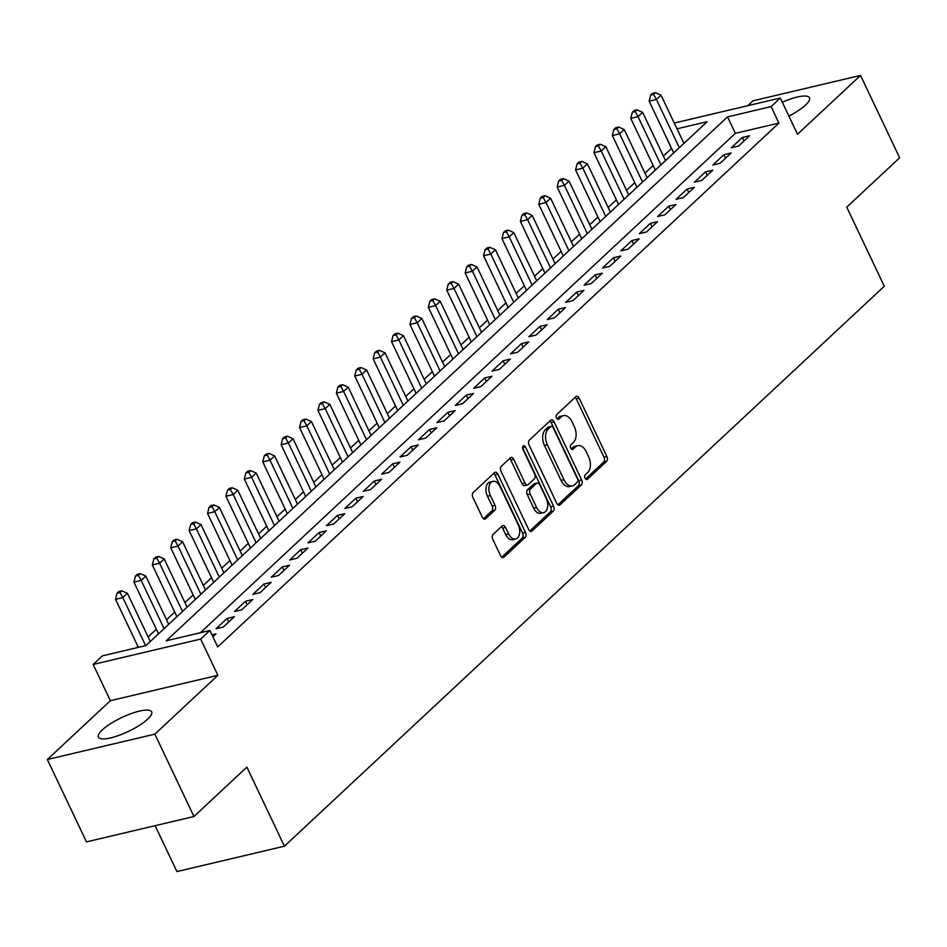 <?xml version="1.0" encoding="UTF-8"?>
<svg xmlns="http://www.w3.org/2000/svg" width="947" height="947" viewBox="0 0 947 947"><rect width="100%" height="100%" fill="white"/><g stroke="black" fill="none" stroke-linecap="round" stroke-linejoin="round"><path stroke-width="1.42" d="M585.057 478.211A2.592 1.586 76.7 0 0 586.915 479.549A2.592 1.586 76.7 0 0 587.389 479.289L606.589 461.378A3.705 2.273 76.7 0 0 606.849 456.454L579.209 398.249A3.705 2.273 76.7 0 0 576.557 396.32A3.705 2.273 76.7 0 0 575.871 396.698L556.682 414.608A2.592 1.586 76.7 0 0 556.493 418.053A2.592 1.586 76.7 0 0 558.351 419.403A2.592 1.586 76.7 0 0 558.837 419.142L561.311 416.822A11.873 7.268 76.7 0 1 563.501 415.626A11.873 7.268 76.7 0 1 572.012 421.782L574.308 426.623A11.873 7.268 76.7 0 1 573.444 442.367L570.958 444.688A2.592 1.586 76.7 0 0 570.769 448.132A2.592 1.586 76.7 0 0 572.639 449.482A2.592 1.586 76.7 0 0 573.113 449.221L575.598 446.901A11.873 7.268 76.7 0 1 577.777 445.694A11.873 7.268 76.7 0 1 586.288 451.849L588.596 456.703A11.873 7.268 76.7 0 1 587.732 472.446L585.246 474.767A2.592 1.586 76.7 0 0 585.057 478.211M147.685 719.152A29.475 7.694 -25.4 0 0 151.65 711.86A29.475 7.694 -25.4 0 0 130.899 713.695A29.475 7.694 -25.4 0 0 102.359 729.853A29.475 7.694 -25.4 0 0 98.405 737.145A29.475 7.694 -25.4 0 0 119.156 735.31A29.475 7.694 -25.4 0 0 147.685 719.152M788.875 116.067A29.475 7.694 -25.4 0 0 805.53 105.093A29.475 7.694 -25.4 0 0 809.484 97.801A29.475 7.694 -25.4 0 0 782.317 102.229M493.079 534.428A3.705 2.273 76.7 0 0 492.807 539.352L500.561 555.676A3.705 2.273 76.7 0 0 503.224 557.605A3.705 2.273 76.7 0 0 503.899 557.227L525.218 537.328A3.705 2.273 76.7 0 0 525.49 532.415L497.85 474.198A3.705 2.273 76.7 0 0 495.186 472.281A3.705 2.273 76.7 0 0 494.5 472.66L473.192 492.547A3.705 2.273 76.7 0 0 472.92 497.471L482.283 517.192A3.705 2.273 76.7 0 0 484.947 519.122A3.705 2.273 76.7 0 0 485.633 518.743L494.748 510.232A3.705 2.273 76.7 0 0 495.021 505.307L490.38 495.53A9.92 6.084 76.7 0 1 492.925 481.36A9.92 6.084 76.7 0 1 500.04 486.509L518.234 524.827A9.92 6.084 76.7 0 1 515.689 538.997A9.92 6.084 76.7 0 1 508.575 533.848L505.544 527.455A3.705 2.273 76.7 0 0 502.881 525.538A3.705 2.273 76.7 0 0 502.194 525.916L493.079 534.428M193.969 816.503L86.461 841.883L47.35 759.518L154.858 734.138L193.969 816.503L246.871 767.117L284.42 846.192L884.297 286.243L846.748 207.168L899.65 157.794L860.539 75.429L797.516 134.249L780.304 98.014L771.107 106.597L778.931 123.074L217.692 646.955L209.867 630.477L200.669 639.071L93.161 664.451L102.371 655.869L145.945 645.57L707.184 121.69L677.01 128.816M154.858 734.138L217.881 675.306L200.669 639.071M556.729 503.248A3.705 2.273 76.7 0 0 559.393 505.165A3.705 2.273 76.7 0 0 560.079 504.787L581.387 484.9A3.705 2.273 76.7 0 0 581.659 479.975L554.019 421.77A3.705 2.273 76.7 0 0 551.355 419.841A3.705 2.273 76.7 0 0 550.681 420.219L529.361 440.118A3.705 2.273 76.7 0 0 529.089 445.031L556.729 503.248M553.297 511.12L531.989 531.007A3.705 2.273 76.7 0 1 531.303 531.385A3.705 2.273 76.7 0 1 528.651 529.456L501.01 471.251A3.705 2.273 76.7 0 1 501.271 466.326L510.397 457.815A3.705 2.273 76.7 0 1 511.084 457.437A3.705 2.273 76.7 0 1 513.736 459.366L524.946 482.97A3.705 2.273 76.7 0 0 527.609 484.9A3.705 2.273 76.7 0 0 528.296 484.521L534.345 478.874A3.705 2.273 76.7 0 0 534.617 473.95L522.945 449.375A2.592 1.586 76.7 0 1 523.608 445.67A2.592 1.586 76.7 0 1 525.467 447.02L553.569 506.195A3.705 2.273 76.7 0 1 553.297 511.12L550.396 511.806L529.835 530.995M860.539 75.429L753.031 100.808L747.81 105.685M738.542 146.087L749.586 135.776L742.318 137.493L731.273 147.803L738.542 146.087M720.146 163.263L731.179 152.952L723.922 154.669L712.878 164.979L720.146 163.263M701.739 180.439L712.783 170.129L705.515 171.845L694.471 182.155L701.739 180.439M683.343 197.615L694.376 187.305L687.12 189.021L676.075 199.332L683.343 197.615M664.936 214.791L675.98 204.481L668.712 206.197L657.68 216.508L664.936 214.791M646.541 231.968L657.573 221.657L650.317 223.374L639.272 233.684L646.541 231.968M628.133 249.144L639.178 238.833L631.909 240.55L620.877 250.86L628.133 249.144M609.738 266.32L620.77 256.01L613.514 257.726L602.47 268.037L609.738 266.32M591.33 283.496L602.375 273.186L595.107 274.902L584.074 285.213L591.33 283.496M572.935 300.673L583.968 290.362L576.711 292.078L565.667 302.389L572.935 300.673M554.528 317.849L565.572 307.538L558.304 309.255L547.271 319.565L554.528 317.849M536.132 335.025L547.165 324.714L539.908 326.431L528.864 336.741L536.132 335.025M517.725 352.201L528.769 341.891L521.501 343.607L510.469 353.918L517.725 352.201M499.329 369.377L510.374 359.067L503.106 360.783L492.061 371.094L499.329 369.377M480.922 386.554L491.967 376.243L484.698 377.96L473.666 388.27L480.922 386.554M462.527 403.73L473.571 393.419L466.303 395.136L455.258 405.446L462.527 403.73M444.119 420.906L455.164 410.596L447.895 412.312L436.863 422.622L444.119 420.906M425.724 438.082L436.768 427.772L429.5 429.488L418.456 439.799L425.724 438.082M407.317 455.258L418.361 444.948L411.093 446.664L400.06 456.975L407.317 455.258M388.921 472.435L399.965 462.124L392.697 463.841L381.653 474.151L388.921 472.435M370.514 489.611L381.558 479.3L374.302 481.017L363.257 491.327L370.514 489.611M352.118 506.787L363.163 496.477L355.894 498.193L344.85 508.503L352.118 506.787M333.711 523.963L344.755 513.653L337.499 515.369L326.455 525.68L333.711 523.963M315.315 541.139L326.36 530.829L319.092 532.545L308.047 542.856L315.315 541.139M296.92 558.316L307.953 548.005L300.696 549.722L289.652 560.032L296.92 558.316M278.513 575.492L289.557 565.181L282.289 566.898L271.244 577.208L278.513 575.492M260.117 592.668L271.15 582.358L263.893 584.074L252.849 594.385L260.117 592.668M241.71 609.844L252.754 599.534L245.486 601.25L234.442 611.561L241.71 609.844M223.314 627.021L234.347 616.71L227.091 618.427L216.046 628.737L223.314 627.021M778.931 123.074L735.346 133.361L200.385 632.714M211.939 634.833L215.952 633.886L212.862 636.775M671.601 148.419L663.35 155.995M653.158 165.512L644.954 173.171M634.75 182.688L626.547 190.347M616.355 199.864L608.152 207.523M597.948 217.041L589.744 224.699M579.552 234.217L571.349 241.876M561.145 251.393L552.941 259.052M542.749 268.569L534.546 276.228M524.342 285.745L516.139 293.404M505.947 302.922L497.743 310.58M487.539 320.098L479.336 327.757M469.144 337.274L460.94 344.933M450.736 354.45L442.533 362.109M432.341 371.626L424.138 379.285M413.934 388.803L405.73 396.462M395.538 405.979L387.335 413.638M377.131 423.155L368.928 430.814M358.735 440.331L350.532 447.99M340.34 457.508L332.137 465.166M321.933 474.684L313.729 482.343M303.537 491.86L295.334 499.519M285.13 509.036L276.926 516.695M266.734 526.212L258.531 533.871M248.327 543.389L240.124 551.047M229.932 560.565L221.728 568.224M211.524 577.741L203.321 585.4M193.129 594.917L184.925 602.576M174.721 612.093L166.518 619.752M156.326 629.27L148.123 636.929M137.919 646.446L136.463 647.807M155.119 825.677L176.911 871.571L284.42 846.192M217.881 675.306L110.373 700.697L47.35 759.518M110.373 700.697L93.161 664.451M671.423 148.454L663.729 131.858M771.107 106.597L727.521 116.895L166.293 640.776L209.867 630.477M674.264 123.051L780.304 98.014M735.346 133.361L727.521 116.895M742.318 137.493L743.987 140.996M723.922 154.669L725.58 158.173M705.515 171.845L707.184 175.349M687.12 189.021L688.777 192.525M668.712 206.197L670.381 209.701M650.317 223.374L651.986 226.878M631.909 240.55L633.579 244.054M613.514 257.726L615.183 261.242M595.107 274.902L596.776 278.418M576.711 292.078L578.38 295.594M558.304 309.255L559.973 312.77M539.908 326.431L541.577 329.947M521.501 343.607L523.17 347.123M503.106 360.783L504.775 364.299M484.698 377.96L486.367 381.475M466.303 395.136L467.972 398.651M447.895 412.312L449.565 415.828M429.5 429.488L431.169 433.004M411.093 446.664L412.762 450.18M392.697 463.841L394.366 467.356M374.302 481.017L375.959 484.533M355.894 498.193L357.564 501.709M337.499 515.369L339.156 518.885M319.092 532.545L320.761 536.061M300.696 549.722L302.353 553.237M282.289 566.898L283.958 570.414M263.893 584.074L265.551 587.59M245.486 601.25L247.155 604.766M227.091 618.427L228.748 621.942M577.777 445.694L574.876 446.38A11.873 7.268 76.7 0 0 572.686 447.588L575.598 446.901M571.278 448.902L572.686 447.588M563.501 415.626L560.6 416.313A11.873 7.268 76.7 0 0 558.41 417.509L561.311 416.822M556.99 418.834L558.41 417.509M585.554 478.981L603.677 462.065A3.705 2.273 76.7 0 0 603.949 457.141L576.309 398.936A3.705 2.273 76.7 0 0 575.125 397.397M557.913 504.775L578.487 485.586A3.705 2.273 76.7 0 0 578.747 480.662L551.107 422.457A3.705 2.273 76.7 0 0 549.923 420.918M577.256 482.224A2.592 1.586 76.7 0 0 577.445 478.78L553.178 427.689A2.592 1.586 76.7 0 0 551.32 426.339A2.592 1.586 76.7 0 0 550.834 426.6L548.218 429.05A11.873 7.268 76.7 0 0 547.354 444.794L563.938 479.715A11.873 7.268 76.7 0 0 572.45 485.87A11.873 7.268 76.7 0 0 574.628 484.675L577.256 482.224M548.952 427.05A2.592 1.586 76.7 0 0 548.408 427.026A2.592 1.586 76.7 0 0 547.934 427.286L550.834 426.6M572.45 485.87L569.538 486.557A11.873 7.268 76.7 0 1 561.038 480.401L544.454 445.481A11.873 7.268 76.7 0 1 545.318 429.737L547.934 427.286M527.609 484.9L524.697 485.586A3.705 2.273 76.7 0 1 522.046 483.657L510.835 460.053A3.705 2.273 76.7 0 0 509.652 458.514M550.396 511.806A3.705 2.273 76.7 0 0 550.669 506.882L522.566 447.706A2.592 1.586 76.7 0 0 522.543 447.659M536.582 507.474A9.92 6.084 76.7 0 0 543.696 512.611A9.92 6.084 76.7 0 0 546.241 498.453L539.837 484.947A3.705 2.273 76.7 0 0 537.174 483.029A3.705 2.273 76.7 0 0 536.487 483.396L530.438 489.043A3.705 2.273 76.7 0 0 530.166 493.967L536.582 507.474L533.67 508.16A9.92 6.084 76.7 0 0 540.784 513.298L543.696 512.611M537.174 483.029L534.274 483.716A3.705 2.273 76.7 0 0 533.587 484.083L536.487 483.396M533.67 508.16L527.266 494.654A3.705 2.273 76.7 0 1 527.538 489.729L533.587 484.083M515.689 538.997L512.777 539.683A9.92 6.084 76.7 0 1 505.662 534.534L502.632 528.142A3.705 2.273 76.7 0 0 501.448 526.615M492.925 481.36L490.025 482.047A9.92 6.084 76.7 0 0 487.468 496.216L490.38 495.53M483.467 518.731L491.848 510.918A3.705 2.273 76.7 0 0 492.12 505.994L487.468 496.216M501.744 557.215L522.306 538.014A3.705 2.273 76.7 0 0 522.578 533.102L494.938 474.885A3.705 2.273 76.7 0 0 493.754 473.358M683.935 143.399L661.03 95.174L656.437 99.471L649.168 101.187L673.731 152.917M653.596 94.416L655.442 92.699L652.53 93.386L650.696 95.102L653.596 94.416L656.437 99.471L679.33 147.696M655.442 92.699L661.03 95.174M649.168 101.187L650.696 95.102M665.528 160.576L642.634 112.35L638.029 116.647L630.761 118.363L655.336 170.093M635.2 111.592L637.035 109.876L634.135 110.562L632.288 112.279L635.2 111.592L638.029 116.647L660.923 164.873M637.035 109.876L642.634 112.35M630.761 118.363L632.288 112.279M647.132 177.752L624.227 129.526L619.634 133.823L612.366 135.539L636.929 187.269M616.793 128.768L618.64 127.052L615.728 127.738L613.893 129.455L616.793 128.768L619.634 133.823L642.528 182.049M618.64 127.052L624.227 129.526M612.366 135.539L613.893 129.455M628.725 194.928L605.831 146.702L601.227 150.999L593.958 152.716L618.533 204.445M598.397 145.945L600.232 144.228L597.332 144.915L595.485 146.631L598.397 145.945L601.227 150.999L624.12 199.225M600.232 144.228L605.831 146.702M593.958 152.716L595.485 146.631M610.33 212.104L587.424 163.878L582.831 168.175L575.563 169.892L600.126 221.622M579.99 163.121L581.837 161.404L578.925 162.091L577.09 163.807L579.99 163.121L582.831 168.175L605.725 216.401M581.837 161.404L587.424 163.878M575.563 169.892L577.09 163.807M591.922 229.281L569.029 181.055L564.424 185.352L557.167 187.068L581.73 238.798M561.595 180.297L563.429 178.581L560.529 179.267L558.683 180.984L561.595 180.297L564.424 185.352L587.329 233.578M563.429 178.581L569.029 181.055M557.167 187.068L558.683 180.984M573.527 246.457L550.621 198.231L546.028 202.528L538.76 204.244L563.323 255.974M543.187 197.473L545.034 195.757L542.122 196.443L540.287 198.16L543.187 197.473L546.028 202.528L568.922 250.754M545.034 195.757L550.621 198.231M538.76 204.244L540.287 198.16M555.12 263.633L532.226 215.407L527.621 219.704L520.365 221.42L544.927 273.15M524.792 214.649L526.627 212.933L523.727 213.62L521.88 215.336L524.792 214.649L527.621 219.704L550.527 267.93M526.627 212.933L532.226 215.407M520.365 221.42L521.88 215.336M536.724 280.809L513.819 232.583L509.226 236.88L501.957 238.597L526.52 290.327M506.385 231.826L508.231 230.109L505.319 230.796L503.484 232.512L506.385 231.826L509.226 236.88L532.119 285.106M508.231 230.109L513.819 232.583M501.957 238.597L503.484 232.512M518.317 297.985L495.423 249.759L490.818 254.056L483.562 255.773L508.125 307.503M487.989 249.002L489.824 247.285L486.924 247.972L485.077 249.688L487.989 249.002L490.818 254.056L513.724 302.282M489.824 247.285L495.423 249.759M483.562 255.773L485.077 249.688M499.921 315.162L477.016 266.936L472.423 271.233L465.155 272.949L489.717 324.679M469.582 266.178L471.428 264.462L468.516 265.148L466.682 266.865L469.582 266.178L472.423 271.233L495.317 319.459M471.428 264.462L477.016 266.936M465.155 272.949L466.682 266.865M481.514 332.338L458.62 284.124L454.015 288.409L446.759 290.125L471.322 341.855M451.186 283.354L453.021 281.638L450.121 282.324L448.286 284.041L451.186 283.354L454.015 288.409L476.921 336.635M453.021 281.638L458.62 284.124M446.759 290.125L448.286 284.041M463.119 349.514L440.213 301.3L435.62 305.585L428.352 307.302L452.915 359.031M432.779 300.53L434.626 298.814L431.714 299.501L429.879 301.217L432.779 300.53L435.62 305.585L458.514 353.811M434.626 298.814L440.213 301.3M428.352 307.302L429.879 301.217M444.711 366.69L421.817 318.476L417.213 322.761L409.956 324.478L434.519 376.208M414.384 317.707L416.218 315.99L413.318 316.677L411.483 318.393L414.384 317.707L417.213 322.761L440.118 370.987M416.218 315.99L421.817 318.476M409.956 324.478L411.483 318.393M426.316 383.866L403.41 335.652L398.817 339.937L391.549 341.654L416.112 393.384M395.988 334.883L397.823 333.166L394.923 333.853L393.076 335.569L395.988 334.883L398.817 339.937L421.711 388.163M397.823 333.166L403.41 335.652M391.549 341.654L393.076 335.569M407.908 401.043L385.015 352.829L380.41 357.114L373.154 358.83L397.716 410.56M377.581 352.059L379.416 350.343L376.515 351.029L374.681 352.746L377.581 352.059L380.41 357.114L403.315 405.34M379.416 350.343L385.015 352.829M373.154 358.83L374.681 352.746M389.513 418.219L366.607 370.005L362.014 374.29L354.746 376.006L379.309 427.736M359.185 369.235L361.02 367.519L358.12 368.205L356.273 369.922L359.185 369.235L362.014 374.29L384.908 422.516M361.02 367.519L366.607 370.005M354.746 376.006L356.273 369.922M371.106 435.395L348.212 387.181L343.607 391.466L336.351 393.183L360.914 444.912M340.778 386.412L342.625 384.695L339.713 385.382L337.878 387.098L340.778 386.412L343.607 391.466L366.513 439.692M342.625 384.695L348.212 387.181M336.351 393.183L337.878 387.098M352.71 452.571L329.816 404.357L325.212 408.642L317.943 410.359L342.506 462.089M322.382 403.588L324.217 401.871L321.317 402.558L319.47 404.274L322.382 403.588L325.212 408.642L348.105 456.868M324.217 401.871L329.816 404.357M317.943 410.359L319.47 404.274M334.303 469.748L311.409 421.533L306.804 425.819L299.548 427.535L324.111 479.265M303.975 420.764L305.822 419.048L302.91 419.734L301.075 421.451L303.975 420.764L306.804 425.819L329.71 474.045M305.822 419.048L311.409 421.533M299.548 427.535L301.075 421.451M315.907 486.924L293.014 438.71L288.409 442.995L281.141 444.711L305.703 496.453M285.58 437.94L287.415 436.224L284.514 436.91L282.668 438.627L285.58 437.94L288.409 442.995L311.303 491.221M287.415 436.224L293.014 438.71M281.141 444.711L282.668 438.627M297.5 504.1L274.606 455.886L270.002 460.171L262.745 461.887L287.308 513.629M267.172 455.116L269.019 453.4L266.107 454.087L264.272 455.803L267.172 455.116L270.002 460.171L292.907 508.397M269.019 453.4L274.606 455.886M262.745 461.887L264.272 455.803M279.105 521.276L256.211 473.062L251.606 477.347L244.338 479.064L268.901 530.805M248.777 472.293L250.612 470.576L247.712 471.263L245.865 472.979L248.777 472.293L251.606 477.347L274.5 525.573M250.612 470.576L256.211 473.062M244.338 479.064L245.865 472.979M260.697 538.452L237.804 490.238L233.199 494.523L225.942 496.24L250.505 547.982M230.37 489.469L232.216 487.752L229.304 488.439L227.469 490.155L230.37 489.469L233.199 494.523L256.104 542.749M232.216 487.752L237.804 490.238M225.942 496.24L227.469 490.155M242.302 555.629L219.408 507.414L214.803 511.7L207.535 513.416L232.11 565.158M211.974 506.645L213.809 504.929L210.909 505.615L209.062 507.332L211.974 506.645L214.803 511.7L237.697 559.926M213.809 504.929L219.408 507.414M207.535 513.416L209.062 507.332M223.906 572.805L201.001 524.591L196.408 528.876L189.14 530.592L213.702 582.334M193.567 523.821L195.413 522.105L192.501 522.791L190.667 524.508L193.567 523.821L196.408 528.876L219.302 577.102M195.413 522.105L201.001 524.591M189.14 530.592L190.667 524.508M205.499 589.981L182.605 541.767L178 546.052L170.732 547.768L195.307 599.51M175.171 540.997L177.006 539.281L174.106 539.968L172.259 541.684L175.171 540.997L178 546.052L200.894 594.278M177.006 539.281L182.605 541.767M170.732 547.768L172.259 541.684M187.104 607.157L164.198 558.943L159.605 563.228L152.337 564.945L176.9 616.686M156.764 558.174L158.611 556.457L155.699 557.144L153.864 558.86L156.764 558.174L159.605 563.228L182.499 611.454M158.611 556.457L164.198 558.943M152.337 564.945L153.864 558.86M168.696 624.333L145.802 576.119L141.198 580.404L133.929 582.121L158.504 633.863M138.369 575.35L140.203 573.633L137.303 574.32L135.457 576.036L138.369 575.35L141.198 580.404L164.091 628.63M140.203 573.633L145.802 576.119M133.929 582.121L135.457 576.036M150.301 641.51L127.395 593.296L122.802 597.581L115.534 599.297L138.357 647.369M119.961 592.526L121.808 590.81L118.896 591.496L117.061 593.213L119.961 592.526L122.802 597.581L145.625 645.653M121.808 590.81L127.395 593.296M115.534 599.297L117.061 593.213M586.371 479.537L587.389 479.289M557.807 419.379L558.837 419.142M572.083 449.458L573.113 449.221M576.309 398.936L579.209 398.249M603.949 457.141L606.849 456.454M603.677 462.065L606.589 461.378M551.107 422.457L554.019 421.77M578.747 480.662L581.659 479.975M578.487 485.586L581.387 484.9M558.612 505.142L560.079 504.787M545.318 429.737L548.218 429.05M544.454 445.481L547.354 444.794M561.038 480.401L563.938 479.715M530.521 531.35L531.989 531.007M510.835 460.053L513.736 459.366M522.046 483.657L524.946 482.97M522.566 447.706L525.467 447.02M550.669 506.882L553.569 506.195M527.538 489.729L530.438 489.043M527.266 494.654L530.166 493.967M502.632 528.142L505.544 527.455M505.662 534.534L508.575 533.848M492.12 505.994L495.021 505.307M491.848 510.918L494.748 510.232M484.166 519.086L485.633 518.743M494.938 474.885L497.85 474.198M522.578 533.102L525.49 532.415M522.306 538.014L525.218 537.328M502.443 557.57L503.899 557.227M548.408 427.026L551.32 426.339"/></g></svg>
